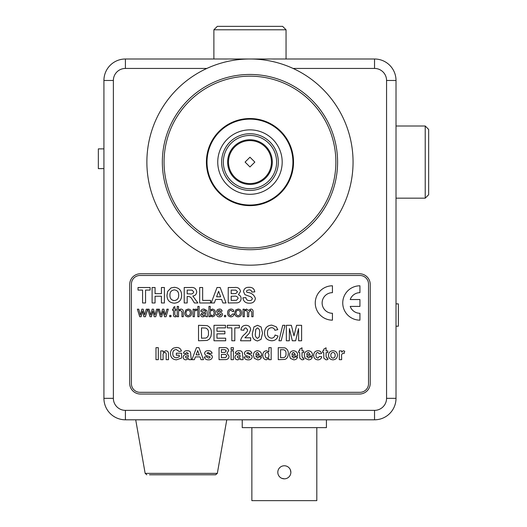 <?xml version="1.0" encoding="UTF-8"?>
<svg xmlns="http://www.w3.org/2000/svg" width="527" height="527" viewBox="0 0 527 527"><rect width="100%" height="100%" fill="white"/><g stroke="black" fill="none" stroke-linecap="round" stroke-linejoin="round"><path stroke-width="0.79" d="M206.413 162.085A43.557 43.557 0 0 0 249.969 205.642A43.557 43.557 0 0 0 293.526 162.085A43.557 43.557 0 0 0 249.969 118.529A43.557 43.557 0 0 0 206.413 162.085M206.847 68.444L125.4 68.444A12.029 12.029 0 0 0 113.371 80.473L113.371 398.333A12.029 12.029 0 0 0 125.4 410.362L374.532 410.362A12.029 12.029 0 0 0 386.561 398.333L386.561 80.473L396.014 80.473L396.014 398.333A21.475 21.475 0 0 1 374.532 419.808L125.4 419.808A21.475 21.475 0 0 1 103.924 398.333L103.924 80.473A21.475 21.475 0 0 1 125.4 58.998L374.532 58.998A21.475 21.475 0 0 1 396.014 80.473A21.475 21.475 0 0 0 374.532 58.998L374.532 68.444L293.084 68.444M140.432 394.038L359.5 394.038A10.738 10.738 0 0 0 370.237 383.3L370.237 284.508A10.738 10.738 0 0 0 359.5 273.763L140.432 273.763A10.738 10.738 0 0 0 129.695 284.508L129.695 383.3A10.738 10.738 0 0 0 140.432 394.038M284.33 478.832A6.528 6.528 0 0 1 277.801 472.297A6.528 6.528 0 0 1 284.33 465.769A6.528 6.528 0 0 1 290.858 472.297A6.528 6.528 0 0 1 284.33 478.832L281.826 478.332M290.357 469.794L290.858 472.297M316.806 427.628L316.806 500.65L251.86 500.65L251.86 427.628M326.424 419.808L326.424 427.628L242.236 427.628L242.236 419.808M155.854 474.794L215.635 474.794L155.854 474.794M149.457 474.794L213.027 474.794M428.655 129.438L428.655 194.733L425.223 198.165L425.223 126.006L428.655 129.438M217.322 26.35L282.61 26.35L286.049 29.789L213.883 29.789L217.322 26.35M260.641 180.721A21.475 21.475 0 0 0 268.605 151.414A21.475 21.475 0 0 0 239.291 143.449A21.475 21.475 0 0 0 231.333 172.757A21.475 21.475 0 0 0 260.641 180.721M265.977 190.043A32.213 32.213 0 0 0 277.92 146.071A32.213 32.213 0 0 0 233.955 134.128A32.213 32.213 0 0 0 222.012 178.093A32.213 32.213 0 0 0 265.977 190.043M228.619 124.813A42.957 42.957 0 0 0 212.691 183.436A42.957 42.957 0 0 0 271.313 199.358A42.957 42.957 0 0 0 287.241 140.735A42.957 42.957 0 0 0 228.619 124.813M103.924 148.877L98.345 148.877L98.345 168.633L103.924 168.633M321.062 213.316A87.627 87.627 0 0 1 198.738 233.178A87.627 87.627 0 0 1 178.877 110.854A87.627 87.627 0 0 1 301.194 90.993A87.627 87.627 0 0 1 321.062 213.316M180.267 111.862A85.908 85.908 0 0 0 199.746 231.781A85.908 85.908 0 0 0 319.665 212.309A85.908 85.908 0 0 0 300.192 92.39A85.908 85.908 0 0 0 180.267 111.862M333.604 222.354A103.088 103.088 0 0 0 310.238 78.451A103.088 103.088 0 0 0 166.328 101.816A103.088 103.088 0 0 0 189.7 245.72A103.088 103.088 0 0 0 333.604 222.354M396.014 303.848L398.372 303.888L398.372 326.193L396.014 326.239M131.414 284.073L131.414 383.728A8.59 8.59 0 0 0 140.004 392.319L359.928 392.319A8.59 8.59 0 0 0 368.525 383.728L368.525 284.073A8.59 8.59 0 0 0 359.928 275.483L140.004 275.483A8.59 8.59 0 0 0 131.414 284.073M145.557 302.972L142.58 302.972L142.58 290.087L138.021 290.087L138.021 287.511L150.116 287.511L150.116 290.087L145.557 290.087L145.557 302.972M155.07 302.972L152.099 302.972L152.099 287.511L155.07 287.511L155.07 293.658L161.414 293.658L161.414 287.511L164.391 287.511L164.391 302.972L161.414 302.972L161.414 296.233L155.07 296.233L155.07 302.972M174.325 303.17C169.536 302.808 167.085 300.199 166.967 295.337L167.658 291.405L171.025 287.92L174.279 287.314C179.088 287.709 181.545 290.364 181.637 295.265C181.545 300.14 179.108 302.775 174.325 303.17M169.938 295.232C169.865 298.381 171.321 300.166 174.318 300.594C177.322 300.159 178.772 298.361 178.666 295.192C178.772 292.03 177.322 290.265 174.318 289.89C171.295 290.278 169.839 292.057 169.938 295.232M187.19 302.972L184.213 302.972L184.213 287.511L190.702 287.511C194.193 287.116 196.196 288.546 196.703 291.793C196.571 294.25 195.28 295.667 192.829 296.049L197.895 302.972L194.417 302.972L192.217 299.468C191.314 297.518 189.858 296.503 187.856 296.431L187.19 296.431L187.19 302.972M187.19 293.855L189.582 293.855C191.723 294.303 193.106 293.664 193.732 291.932L192.078 290.14L187.19 290.087L187.19 293.855M210.583 302.972L199.68 302.972L199.68 287.511L202.651 287.511L202.651 300.397L210.583 300.397L210.583 302.972M220.174 287.511L226.043 302.972L222.895 302.972L221.59 299.408L215.655 299.408L214.351 302.972L211.175 302.972L217.025 287.511L220.174 287.511M216.584 296.826L220.642 296.826L218.613 291.279L216.584 296.826M231.201 290.087L231.201 293.658L235.734 293.605L237.545 291.846L235.892 290.14L231.201 290.087M228.224 302.972L228.224 287.511L234.456 287.511C237.796 287.063 239.818 288.361 240.516 291.405L238.421 294.758C240.167 295.383 241.063 296.629 241.116 298.493C240.951 300.989 239.647 302.445 237.209 302.867L228.224 302.972M231.201 296.233L231.201 300.397L236.485 300.304L238.138 298.361C237.519 296.51 236.083 295.805 233.85 296.233L231.201 296.233M249.231 303.17C245.569 303.19 243.454 301.404 242.894 297.821L245.872 297.623C246.214 299.56 247.361 300.555 249.317 300.594C250.997 300.7 252.025 299.988 252.413 298.46L250.964 296.859L244.917 294.665L243.494 291.583C244.021 288.631 245.852 287.208 249.001 287.314C252.347 287.182 254.277 288.704 254.791 291.872L251.82 292.07C251.537 290.555 250.608 289.83 249.04 289.89L246.952 290.436L246.465 291.378L246.926 292.301C251.366 292.735 254.185 294.784 255.384 298.434C254.818 301.754 252.769 303.335 249.231 303.17M141.131 316.72L139.714 316.72L137.363 309.184L138.739 309.184L140.38 315.153L141.842 309.184L143.206 309.184L144.629 314.994L146.289 309.184L147.672 309.184L145.439 316.72L143.904 316.72L142.514 310.923L141.131 316.72M151.44 316.72L150.024 316.72L147.738 309.184L149.049 309.184L150.689 315.153L152.151 309.184L153.515 309.184L154.938 314.994L156.598 309.184L157.981 309.184L155.748 316.72L154.213 316.72L152.823 310.923L151.44 316.72M161.749 316.72L160.333 316.72L158.047 309.184L159.358 309.184L160.992 315.153L162.461 309.184L163.825 309.184L165.247 314.994L166.907 309.184L168.291 309.184L166.058 316.72L164.523 316.72L163.133 310.923L161.749 316.72M170.998 316.72L169.674 316.72L169.674 315.396L170.998 315.396L170.998 316.72M175.504 315.66L176.018 315.627L176.15 316.74L175.221 316.852C173.89 316.76 173.324 316.009 173.508 314.606L173.508 310.377L172.586 310.377L172.586 309.184L173.508 309.184L173.508 307.353L174.832 306.602L174.832 309.184L176.018 309.184L176.018 310.377L174.832 310.377L174.832 314.652L175.504 315.66M178.534 316.72L177.21 316.72L177.21 306.411L178.534 306.411L178.534 310.179L180.741 309.053C182.526 309.178 183.376 310.146 183.291 311.971L183.291 316.72L181.967 316.72L181.967 312.037L180.445 310.245C179.081 310.443 178.442 311.253 178.534 312.676L178.534 316.72M188.185 316.852C185.886 316.622 184.74 315.317 184.746 312.952L185.879 309.883L188.185 309.053C190.431 309.283 191.578 310.548 191.617 312.847C191.67 315.258 190.524 316.589 188.185 316.852M186.064 312.952C186.005 314.52 186.71 315.423 188.185 315.66C189.667 315.409 190.372 314.494 190.293 312.913C190.346 311.365 189.641 310.482 188.185 310.245C186.71 310.482 186.005 311.385 186.064 312.952M194.391 316.72L193.073 316.72L193.073 309.184L194.259 309.184L194.259 310.238L195.8 309.053L197.032 309.408L196.624 310.555L195.748 310.245L194.595 311.207L194.391 316.72M199.147 316.72L197.829 316.72L197.829 306.411L199.147 306.411L199.147 316.72M206.156 316.72L205.761 315.798L203.066 316.852C201.591 316.859 200.774 316.147 200.603 314.724L202.355 312.583L205.622 311.964L205.286 310.64L203.909 310.245L202.058 311.431L200.734 311.299C201.242 309.692 202.381 308.947 204.147 309.053L207.019 310.706L207.473 316.72L206.156 316.72M205.629 313.15L203.639 313.565L201.927 314.652L203.369 315.66L205.425 314.579L205.629 313.15M210.253 315.587L210.253 316.72L208.929 316.72L208.929 306.411L210.253 306.411L210.253 310.205L212.276 309.053C214.377 309.362 215.418 310.627 215.405 312.84C215.457 315.12 214.417 316.457 212.269 316.852L210.253 315.587M210.253 312.9L210.602 314.738L212.144 315.66C213.521 315.35 214.166 314.448 214.087 312.946C214.186 311.457 213.56 310.555 212.197 310.245C210.833 310.541 210.187 311.424 210.253 312.9M219.594 316.852C217.842 316.879 216.795 316.042 216.465 314.342L217.783 314.211L219.607 315.66L221.221 314.593L219.528 313.598C217.921 313.44 216.946 312.649 216.597 311.24L217.427 309.586L219.265 309.053C220.853 308.98 221.814 309.685 222.144 311.167L220.826 311.299L219.364 310.245L217.915 311.108L219.489 312.089C221.149 312.248 222.163 313.031 222.546 314.454C222.269 316.062 221.287 316.859 219.594 316.852M225.714 316.72L224.397 316.72L224.397 315.396L225.714 315.396L225.714 316.72M230.905 315.66L232.723 313.947L234.041 314.079C233.724 315.818 232.697 316.74 230.951 316.852C228.685 316.615 227.552 315.324 227.565 312.985C227.532 310.614 228.665 309.309 230.945 309.053C232.559 309.079 233.547 309.876 233.909 311.431L232.585 311.569L230.951 310.245C229.482 310.475 228.797 311.378 228.889 312.946C228.784 314.507 229.456 315.416 230.905 315.66M238.145 316.852C235.846 316.622 234.699 315.317 234.699 312.952L235.839 309.883L238.145 309.053C240.391 309.283 241.537 310.548 241.577 312.847C241.629 315.258 240.483 316.589 238.145 316.852M236.024 312.952C235.958 314.52 236.669 315.423 238.145 315.66C239.627 315.409 240.332 314.494 240.253 312.913C240.305 311.365 239.601 310.482 238.145 310.245C236.669 310.482 235.964 311.385 236.024 312.952M244.37 316.72L243.046 316.72L243.046 309.184L244.37 309.184L244.37 310.363L246.517 309.053L248.52 310.456L250.806 309.053C252.354 309.151 253.112 309.995 253.092 311.576L253.092 316.72L251.768 316.72L251.768 312.063L250.49 310.245L248.731 312.425L248.731 316.72L247.407 316.72L247.407 311.912L246.142 310.245C244.791 310.528 244.205 311.404 244.37 312.886L244.37 316.72M359.928 285.792A17.18 17.18 0 0 0 342.748 302.972A17.18 17.18 0 0 0 359.928 320.159L359.928 313.282A10.309 10.309 0 0 1 350.211 306.411L359.928 306.411L359.928 299.54L350.211 299.54A10.309 10.309 0 0 1 359.928 292.663L359.928 285.792M332.438 285.792A17.18 17.18 0 0 0 315.258 302.972A17.18 17.18 0 0 0 332.438 320.159L332.438 313.282A10.309 10.309 0 0 1 322.129 302.972A10.309 10.309 0 0 1 332.438 292.663L332.438 285.792M198.521 340.771L198.521 325.311L207.124 325.607C210.214 327.083 211.643 329.612 211.406 333.189L210.938 336.483L209.291 339.21L207.111 340.449L198.521 340.771M201.498 327.886L201.498 338.196L205.925 338.051C207.908 337.109 208.745 335.442 208.435 333.051C208.725 330.574 207.796 328.901 205.655 328.038L201.498 327.886M225.681 340.771L213.988 340.771L213.988 325.311L225.484 325.311L225.484 327.886L216.959 327.886L216.959 331.259L224.891 331.259L224.891 333.835L216.959 333.835L216.959 338.196L225.681 338.196L225.681 340.771M234.805 340.771L231.827 340.771L231.827 327.886L227.269 327.886L227.269 325.311L239.363 325.311L239.363 327.886L234.805 327.886L234.805 340.771M244.917 337.8L250.661 337.8L250.661 340.771L240.549 340.771C241.122 338.11 242.512 335.916 244.732 334.204L247.097 331.707L247.69 329.915L245.852 327.886C244.541 328.071 243.896 328.861 243.922 330.264L240.944 329.974C241.261 326.984 242.921 325.429 245.918 325.311C248.757 325.357 250.338 326.76 250.661 329.52L249.166 333.393L244.917 337.8M253.974 326.878L257.499 325.311L261.036 326.898L262.558 333.15L261.023 339.401L257.499 340.976C253.639 340.067 251.952 337.451 252.446 333.117L253.974 326.878M257.499 327.886L255.753 329.408L255.417 333.15C254.963 335.64 255.654 337.385 257.499 338.393L259.251 336.878L259.58 333.15C260.042 330.66 259.343 328.907 257.499 327.886M271.471 338.196C273.434 338.051 274.626 336.99 275.048 335.027L278.019 336.015C277.05 339.171 274.903 340.758 271.589 340.771C267.011 340.323 264.659 337.761 264.541 333.077C264.587 328.222 266.972 325.567 271.695 325.113L276.26 326.806L277.821 329.671L274.85 330.264C274.356 328.598 273.243 327.735 271.491 327.689C268.658 328.11 267.334 329.836 267.512 332.853C267.281 335.936 268.605 337.721 271.471 338.196M281.194 340.771L278.948 340.771L282.722 325.311L284.962 325.311L281.194 340.771M289.323 340.771L286.345 340.771L286.345 325.311L291.378 325.311L293.98 335.857L296.582 325.311L301.609 325.311L301.609 340.771L298.638 340.771L298.539 328.598L295.634 340.771L292.32 340.771L289.422 328.598L289.323 340.771M341.634 357.069L341.634 359.677L339.322 359.677L339.322 350.883L341.634 350.883L341.634 352.108L343.38 350.732L344.717 351.219L344.184 353.419L343.13 353.044C341.759 353.828 341.259 355.172 341.634 357.069M333.011 359.829C330.119 359.612 328.624 358.057 328.532 355.158C328.756 352.398 330.245 350.923 332.992 350.732C335.785 350.942 337.28 352.451 337.471 355.257C337.287 358.064 335.798 359.585 333.011 359.829M330.844 355.277C330.778 356.898 331.503 357.846 333.005 358.129C334.513 357.84 335.231 356.884 335.159 355.264C335.218 353.657 334.5 352.715 333.005 352.425C331.503 352.715 330.778 353.663 330.844 355.277M326.061 350.883L327.761 350.883L327.761 352.583L326.061 352.583L326.061 356.357L326.72 358.129L327.682 357.912L327.913 359.519L326.055 359.829L323.822 358.143L323.749 352.583L322.669 352.583L322.669 350.883L323.749 350.883L323.749 349.19L326.061 347.8L326.061 350.883M317.827 350.732C319.784 350.712 321.035 351.641 321.589 353.505L319.276 353.815L317.807 352.425C316.47 352.741 315.884 353.65 316.042 355.152C315.844 356.753 316.45 357.747 317.853 358.129L319.434 356.436L321.747 356.746C321.239 358.788 319.922 359.822 317.807 359.829C315.113 359.572 313.749 358.057 313.73 355.29C313.743 352.497 315.113 350.982 317.827 350.732M308.545 358.129L310.028 356.898L312.34 357.207C311.681 358.953 310.416 359.822 308.545 359.829L305.186 358.347L304.323 355.343C304.336 352.596 305.673 351.054 308.335 350.732C311.292 351.107 312.682 352.853 312.491 355.975L306.635 355.975L308.545 358.129M306.674 354.585L310.179 354.585L308.433 352.425L307.169 353.011L306.674 354.585M302.011 350.883L303.704 350.883L303.704 352.583L302.011 352.583L302.011 356.357L302.669 358.129L303.624 357.912L303.862 359.519L301.997 359.829L299.771 358.143L299.698 352.583L298.618 352.583L298.618 350.883L299.698 350.883L299.698 349.19L302.011 347.8L302.011 350.883M293.737 358.129L295.225 356.898L297.538 357.207C296.879 358.953 295.614 359.822 293.743 359.829L290.384 358.347L289.521 355.343C289.534 352.596 290.871 351.054 293.532 350.732C296.49 351.107 297.88 352.853 297.689 355.975L291.833 355.975L293.737 358.129M291.872 354.585L295.377 354.585L293.631 352.425L292.366 353.011L291.872 354.585M278.263 359.677L278.263 347.649L284.949 347.879C287.36 349.026 288.467 350.995 288.282 353.775L287.92 356.338L286.635 358.459L284.942 359.421L278.263 359.677M280.575 349.651L280.575 357.668L284.02 357.556C285.562 356.825 286.214 355.527 285.97 353.663C286.194 351.74 285.476 350.442 283.809 349.77L280.575 349.651M271.168 347.649L271.168 359.677L268.856 359.677L268.856 358.406L266.287 359.829C263.908 359.335 262.762 357.807 262.841 355.244C262.756 352.635 263.941 351.127 266.405 350.732L268.856 351.931L268.856 347.649L271.168 347.649M265.153 355.112L265.529 357.201L267.024 358.129C268.362 357.767 268.974 356.838 268.856 355.343C269.02 353.769 268.401 352.794 267.005 352.425C265.667 352.747 265.055 353.637 265.153 355.112M257.657 358.129L259.139 356.898L261.458 357.207C260.799 358.953 259.534 359.822 257.663 359.829L254.297 358.347L253.434 355.343C253.454 352.596 254.791 351.054 257.446 350.732C260.41 351.107 261.794 352.853 261.609 355.975L255.753 355.975L257.657 358.129M255.793 354.585L259.297 354.585L257.551 352.425L256.28 353.011L255.793 354.585M248.224 359.829C246.116 359.908 244.719 358.986 244.034 357.056L246.346 356.746L248.224 358.129L249.587 357.807L249.89 357.201L249.726 356.772L245.384 355.356L244.337 353.406C244.726 351.489 245.951 350.6 248.026 350.732C249.982 350.587 251.267 351.41 251.893 353.195L249.581 353.505L248.085 352.425L246.656 353.143L251.498 355.211L252.202 356.917C251.768 358.966 250.444 359.941 248.224 359.829M238.685 352.425L237.249 353.505L235.24 353.195C235.806 351.443 237.031 350.626 238.922 350.732C241.353 350.607 242.545 351.733 242.492 354.098L243.105 359.677L240.793 359.677L240.49 358.643L237.809 359.829C236.063 359.783 235.108 358.907 234.937 357.194C235.161 355.481 236.182 354.546 238.006 354.394L240.174 353.815L238.685 352.425M240.174 355.949L240.174 355.514L237.67 356.232L237.249 357.003L238.454 358.129L239.574 357.741L240.174 355.949M233.395 349.651L231.076 349.651L231.076 347.649L233.395 347.649L233.395 349.651M233.395 359.677L231.076 359.677L231.076 350.883L233.395 350.883L233.395 359.677M221.366 349.651L221.366 352.425L224.891 352.385L226.3 351.022L225.016 349.691L221.366 349.651M219.054 359.677L219.054 347.649L223.896 347.649C226.498 347.3 228.066 348.307 228.613 350.672L226.985 353.281L229.074 356.186C228.949 358.129 227.934 359.262 226.037 359.592L219.054 359.677M221.366 354.434L221.366 357.668L225.477 357.596L226.762 356.087C226.274 354.645 225.167 354.098 223.422 354.434L221.366 354.434M208.442 359.829C206.334 359.908 204.937 358.986 204.252 357.056L206.564 356.746L208.442 358.129L209.805 357.807L210.108 357.201L209.944 356.772L205.602 355.356L204.555 353.406C204.944 351.489 206.169 350.6 208.244 350.732C210.201 350.587 211.485 351.41 212.111 353.195L209.799 353.505L208.303 352.425L206.867 353.143L211.716 355.211L212.421 356.917C211.986 358.966 210.662 359.941 208.442 359.829M198.91 347.649L203.481 359.677L201.024 359.677L200.01 356.898L195.392 356.898L194.377 359.677L191.914 359.677L196.459 347.649L198.91 347.649M196.123 354.895L199.278 354.895L197.697 350.58L196.123 354.895M186.881 352.425L185.438 353.505L183.436 353.195C183.995 351.443 185.221 350.626 187.111 350.732C189.542 350.607 190.734 351.733 190.682 354.098L191.294 359.677L188.982 359.677L188.686 358.643L185.998 359.829C184.252 359.783 183.297 358.907 183.126 357.194C183.35 355.481 184.378 354.546 186.196 354.394L188.37 353.815L186.881 352.425M188.37 355.949L188.37 355.514L185.86 356.232L185.438 357.003L186.644 358.129L187.764 357.741L188.37 355.949M179.272 355.205L176.341 355.205L176.341 353.195L181.584 353.195L181.584 358.031L176.505 359.829C172.658 359.579 170.649 357.51 170.478 353.617C170.445 351.166 171.459 349.322 173.535 348.09L176.374 347.491C179.002 347.405 180.689 348.591 181.426 351.041L179.114 351.502L176.347 349.5C173.956 349.717 172.77 351.054 172.79 353.518C172.718 356.081 173.903 357.51 176.341 357.826L179.272 356.772L179.272 355.205M168.475 354.236L168.475 359.677L166.163 359.677L166.163 355.165C166.44 353.755 165.998 352.84 164.839 352.425C163.37 352.879 162.784 353.96 163.08 355.672L163.08 359.677L160.768 359.677L160.768 350.883L163.08 350.883L163.08 352.155L165.748 350.732C167.757 350.969 168.66 352.141 168.475 354.236M158.298 359.677L155.985 359.677L155.985 347.649L158.298 347.649L158.298 359.677M249.969 157.204L254.844 162.085L249.969 166.967L245.088 162.085L249.969 157.204M270.015 182.131A28.353 28.353 0 0 1 229.924 182.131A28.353 28.353 0 0 1 229.924 142.04A28.353 28.353 0 0 1 270.015 142.04A28.353 28.353 0 0 1 270.015 182.131A28.353 28.353 0 0 0 270.015 142.04A28.353 28.353 0 0 0 229.924 142.04M234.172 146.289A22.338 22.338 0 0 1 265.76 146.289A22.338 22.338 0 0 1 265.76 177.882A22.338 22.338 0 0 1 234.172 177.882A22.338 22.338 0 0 1 234.172 146.289M386.561 80.473A12.029 12.029 0 0 0 374.532 68.444M386.561 398.333L396.014 398.333A21.475 21.475 0 0 1 374.532 419.808L374.532 410.362M125.4 410.362L125.4 419.808A21.475 21.475 0 0 1 103.924 398.333L113.371 398.333M113.371 80.473L103.924 80.473A21.475 21.475 0 0 1 125.4 58.998L125.4 68.444M135.709 419.808L145.156 473.371L217.328 473.371L215.635 474.794M268.796 180.919A26.633 26.633 0 0 1 231.136 180.919A26.633 26.633 0 0 1 231.136 143.252A26.633 26.633 0 0 1 268.796 143.252A26.633 26.633 0 0 1 268.796 180.919M217.328 473.371L226.775 419.808M145.156 473.371L146.849 474.794M396.014 126.006L425.223 126.006M396.014 198.165L425.223 198.165M213.883 58.998L213.883 29.789M286.049 58.998L286.049 29.789"/></g></svg>
